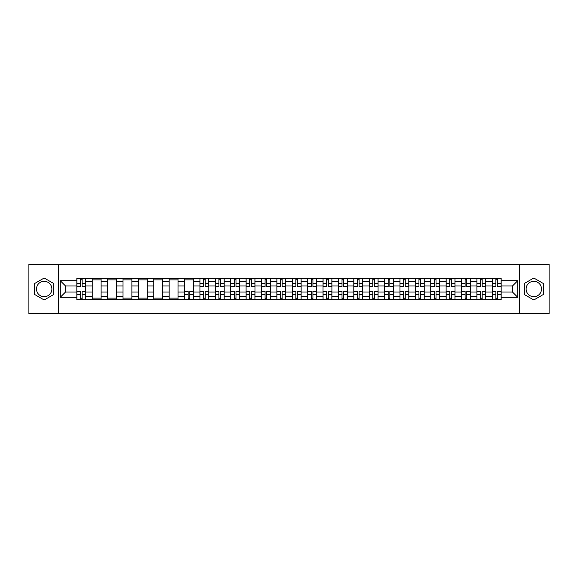 <?xml version="1.0" encoding="UTF-8"?>
<svg xmlns="http://www.w3.org/2000/svg" width="578" height="578" viewBox="0 0 578 578"><rect width="100%" height="100%" fill="white"/><g stroke="black" fill="none" stroke-linecap="round" stroke-linejoin="round"><path stroke-width="0.87" d="M44.188 296.695A7.695 7.695 0 0 1 36.493 289A7.695 7.695 0 0 1 44.188 281.305A7.695 7.695 0 0 1 51.883 289A7.695 7.695 0 0 1 44.188 296.695M533.812 296.695A7.695 7.695 0 0 1 526.117 289A7.695 7.695 0 0 1 533.812 281.305A7.695 7.695 0 0 1 541.507 289A7.695 7.695 0 0 1 533.812 296.695M519.709 313.659L549.1 313.659L549.1 264.341L28.9 264.341L28.9 313.659L519.709 313.659L519.709 264.341M92.227 299.606L92.227 281.407L85.71 281.407L85.71 299.606M85.71 281.407L85.71 278.394M92.227 281.407L92.227 278.394M101.099 278.394L101.099 299.606M107.609 299.606L107.609 278.394M116.489 278.394L116.489 299.606M122.998 299.606L122.998 278.394M131.878 278.394L131.878 299.606M138.388 299.606L138.388 278.394M147.26 278.394L147.26 299.606M153.77 299.606L153.77 278.394M162.649 278.394L162.649 299.606M169.159 299.606L169.159 278.394M178.038 278.394L178.038 299.606M184.548 299.606L184.548 278.394M193.42 278.394L193.42 299.606M199.93 299.606L199.93 278.394M208.81 278.394L208.81 299.606M215.319 299.606L215.319 278.394M224.199 278.394L224.199 299.606M230.709 299.606L230.709 278.394M239.581 278.394L239.581 299.606M246.091 299.606L246.091 278.394M254.97 278.394L254.97 299.606M261.48 299.606L261.48 278.394M270.36 278.394L270.36 299.606M276.869 299.606L276.869 278.394M285.742 278.394L285.742 299.606M292.258 299.606L292.258 278.394M301.131 278.394L301.131 299.606M307.641 299.606L307.641 278.394M316.52 278.394L316.52 299.606M323.03 299.606L323.03 278.394M331.909 278.394L331.909 299.606M338.419 299.606L338.419 278.394M347.291 278.394L347.291 299.606M353.801 299.606L353.801 278.394M362.681 278.394L362.681 299.606M369.19 299.606L369.19 278.394M378.07 278.394L378.07 299.606M384.58 299.606L384.58 278.394M393.452 278.394L393.452 299.606M399.962 299.606L399.962 278.394M408.841 278.394L408.841 299.606M415.351 299.606L415.351 278.394M424.23 278.394L424.23 299.606M430.74 299.606L430.74 278.394M439.612 278.394L439.612 299.606M446.122 299.606L446.122 278.394M455.002 278.394L455.002 299.606M461.511 299.606L461.511 278.394M470.391 278.394L470.391 299.606M476.901 299.606L476.901 278.394M485.773 278.394L485.773 299.606M492.29 299.606L492.29 278.394M492.29 292.056L485.773 292.056M476.901 292.056L470.391 292.056M461.511 292.056L455.002 292.056M446.122 292.056L439.612 292.056M430.74 292.056L424.23 292.056M415.351 292.056L408.841 292.056M399.962 292.056L393.452 292.056M384.58 292.056L378.07 292.056M369.19 292.056L362.681 292.056M353.801 292.056L347.291 292.056M338.419 292.056L331.909 292.056M323.03 292.056L316.52 292.056M307.641 292.056L301.131 292.056M292.258 292.056L285.742 292.056M276.869 292.056L270.36 292.056M261.48 292.056L254.97 292.056M246.091 292.056L239.581 292.056M230.709 292.056L224.199 292.056M215.319 292.056L208.81 292.056M199.93 292.056L193.42 292.056M184.548 292.056L178.038 292.056M169.159 292.056L162.649 292.056M153.77 292.056L147.26 292.056M138.388 292.056L131.878 292.056M122.998 292.056L116.489 292.056M107.609 292.056L101.099 292.056M92.227 292.056L85.71 292.056M492.29 285.944L485.773 285.944M476.901 285.944L470.391 285.944M461.511 285.944L455.002 285.944M446.122 285.944L439.612 285.944M430.74 285.944L424.23 285.944M415.351 285.944L408.841 285.944M399.962 285.944L393.452 285.944M384.58 285.944L378.07 285.944M369.19 285.944L362.681 285.944M353.801 285.944L347.291 285.944M338.419 285.944L331.909 285.944M323.03 285.944L316.52 285.944M307.641 285.944L301.131 285.944M292.258 285.944L285.742 285.944M276.869 285.944L270.36 285.944M261.48 285.944L254.97 285.944M246.091 285.944L239.581 285.944M230.709 285.944L224.199 285.944M215.319 285.944L208.81 285.944M199.93 285.944L193.42 285.944M184.548 285.944L178.038 285.944M169.159 285.944L162.649 285.944M153.77 285.944L147.26 285.944M138.388 285.944L131.878 285.944M122.998 285.944L116.489 285.944M107.609 285.944L101.099 285.944M92.227 285.944L85.71 285.944M65.495 292.056L76.838 292.056L76.838 285.944L65.495 285.944L65.495 292.056L60.264 297.287L60.264 280.713L76.838 280.713L76.838 285.944M501.162 285.944L501.162 292.056L512.505 292.056L512.505 285.944L501.162 285.944L501.162 278.394L76.838 278.394L76.838 280.713M501.162 280.713L517.736 280.713L517.736 297.287L501.162 297.287L501.162 292.056M76.838 292.056L76.838 299.606L501.162 299.606L501.162 297.287M76.838 297.287L60.264 297.287M58.291 313.659L58.291 264.341M53.703 283.502L44.188 278.011L34.673 283.502L34.673 294.498L44.188 299.989L53.703 294.498L53.703 283.502M543.327 283.502L533.812 278.011L524.297 283.502L524.297 294.498L533.812 299.989L543.327 294.498L543.327 283.502M82.112 298.125L80.436 298.125M80.436 279.875L82.112 279.875M101.099 298.125L92.227 298.125M92.227 279.875L101.099 279.875M116.489 298.125L107.609 298.125M107.609 279.875L116.489 279.875M131.878 298.125L122.998 298.125M122.998 279.875L131.878 279.875M147.26 298.125L138.388 298.125M138.388 279.875L147.26 279.875M162.649 298.125L153.77 298.125M153.77 279.875L162.649 279.875M178.038 298.125L169.159 298.125M169.159 279.875L178.038 279.875M189.822 298.125L188.146 298.125M184.548 279.875L193.42 279.875M205.212 298.125L203.535 298.125M203.535 279.875L205.212 279.875M220.594 298.125L218.918 298.125M218.918 279.875L220.594 279.875M235.983 298.125L234.307 298.125M234.307 279.875L235.983 279.875M251.372 298.125L249.696 298.125M249.696 279.875L251.372 279.875M266.761 298.125L265.078 298.125M265.078 279.875L266.761 279.875M282.143 298.125L280.467 298.125M280.467 279.875L282.143 279.875M297.533 298.125L295.857 298.125M295.857 279.875L297.533 279.875M312.922 298.125L311.239 298.125M311.239 279.875L312.922 279.875M328.304 298.125L326.628 298.125M326.628 279.875L328.304 279.875M343.693 298.125L342.017 298.125M342.017 279.875L343.693 279.875M359.083 298.125L357.406 298.125M357.406 279.875L359.083 279.875M374.465 298.125L372.788 298.125M372.788 279.875L374.465 279.875M389.854 298.125L388.178 298.125M388.178 279.875L389.854 279.875M405.243 298.125L403.567 298.125M403.567 279.875L405.243 279.875M420.625 298.125L418.949 298.125M418.949 279.875L420.625 279.875M436.014 298.125L434.338 298.125M434.338 279.875L436.014 279.875M451.404 298.125L449.727 298.125M449.727 279.875L451.404 279.875M466.793 298.125L465.109 298.125M465.109 279.875L466.793 279.875M482.175 298.125L480.499 298.125M480.499 279.875L482.175 279.875M497.564 298.125L495.888 298.125M495.888 279.875L497.564 279.875M60.264 280.713L65.495 285.944M512.505 292.056L517.736 297.287M512.505 285.944L517.736 280.713M82.112 286.876L82.112 278.495L85.667 278.495L85.667 286.876L82.112 286.876M80.436 279.781L82.112 279.781M80.436 278.495L76.888 278.495L76.888 286.876L80.436 286.876L80.436 278.495L82.112 278.495M80.436 291.124L80.436 299.505L76.888 299.505L76.888 291.124L80.436 291.124M82.112 298.219L80.436 298.219M82.112 299.505L85.667 299.505L85.667 291.124L82.112 291.124L82.112 299.505L80.436 299.505M205.212 286.876L205.212 278.495L208.759 278.495L208.759 286.876L205.212 286.876M203.535 279.781L205.212 279.781M203.535 278.495L199.981 278.495L199.981 286.876L203.535 286.876L203.535 278.495L205.212 278.495M220.594 286.876L220.594 278.495L224.148 278.495L224.148 286.876L220.594 286.876M218.918 279.781L220.594 279.781M218.918 278.495L215.37 278.495L215.37 286.876L218.918 286.876L218.918 278.495L220.594 278.495M235.983 286.876L235.983 278.495L239.538 278.495L239.538 286.876L235.983 286.876M234.307 279.781L235.983 279.781M234.307 278.495L230.759 278.495L230.759 286.876L234.307 286.876L234.307 278.495L235.983 278.495M251.372 286.876L251.372 278.495L254.92 278.495L254.92 286.876L251.372 286.876M249.696 279.781L251.372 279.781M249.696 278.495L246.141 278.495L246.141 286.876L249.696 286.876L249.696 278.495L251.372 278.495M266.761 286.876L266.761 278.495L270.309 278.495L270.309 286.876L266.761 286.876M265.078 279.781L266.761 279.781M265.078 278.495L261.531 278.495L261.531 286.876L265.078 286.876L265.078 278.495L266.761 278.495M282.143 286.876L282.143 278.495L285.698 278.495L285.698 286.876L282.143 286.876M280.467 279.781L282.143 279.781M280.467 278.495L276.92 278.495L276.92 286.876L280.467 286.876L280.467 278.495L282.143 278.495M297.533 286.876L297.533 278.495L301.08 278.495L301.08 286.876L297.533 286.876M295.857 279.781L297.533 279.781M295.857 278.495L292.302 278.495L292.302 286.876L295.857 286.876L295.857 278.495L297.533 278.495M312.922 286.876L312.922 278.495L316.469 278.495L316.469 286.876L312.922 286.876M311.239 279.781L312.922 279.781M311.239 278.495L307.691 278.495L307.691 286.876L311.239 286.876L311.239 278.495L312.922 278.495M328.304 286.876L328.304 278.495L331.859 278.495L331.859 286.876L328.304 286.876M326.628 279.781L328.304 279.781M326.628 278.495L323.08 278.495L323.08 286.876L326.628 286.876L326.628 278.495L328.304 278.495M343.693 286.876L343.693 278.495L347.241 278.495L347.241 286.876L343.693 286.876M342.017 279.781L343.693 279.781M342.017 278.495L338.462 278.495L338.462 286.876L342.017 286.876L342.017 278.495L343.693 278.495M359.083 286.876L359.083 278.495L362.63 278.495L362.63 286.876L359.083 286.876M357.406 279.781L359.083 279.781M357.406 278.495L353.852 278.495L353.852 286.876L357.406 286.876L357.406 278.495L359.083 278.495M374.465 286.876L374.465 278.495L378.019 278.495L378.019 286.876L374.465 286.876M372.788 279.781L374.465 279.781M372.788 278.495L369.241 278.495L369.241 286.876L372.788 286.876L372.788 278.495L374.465 278.495M389.854 286.876L389.854 278.495L393.408 278.495L393.408 286.876L389.854 286.876M388.178 279.781L389.854 279.781M388.178 278.495L384.623 278.495L384.623 286.876L388.178 286.876L388.178 278.495L389.854 278.495M405.243 286.876L405.243 278.495L408.791 278.495L408.791 286.876L405.243 286.876M403.567 279.781L405.243 279.781M403.567 278.495L400.012 278.495L400.012 286.876L403.567 286.876L403.567 278.495L405.243 278.495M188.146 291.124L188.146 299.505L184.592 299.505L184.592 291.124L188.146 291.124M189.822 298.219L188.146 298.219M189.822 299.505L193.377 299.505L193.377 291.124L189.822 291.124L189.822 299.505L188.146 299.505M203.535 291.124L203.535 299.505L199.981 299.505L199.981 291.124L203.535 291.124M205.212 298.219L203.535 298.219M205.212 299.505L208.759 299.505L208.759 291.124L205.212 291.124L205.212 299.505L203.535 299.505M218.918 291.124L218.918 299.505L215.37 299.505L215.37 291.124L218.918 291.124M220.594 298.219L218.918 298.219M220.594 299.505L224.148 299.505L224.148 291.124L220.594 291.124L220.594 299.505L218.918 299.505M234.307 291.124L234.307 299.505L230.759 299.505L230.759 291.124L234.307 291.124M235.983 298.219L234.307 298.219M235.983 299.505L239.538 299.505L239.538 291.124L235.983 291.124L235.983 299.505L234.307 299.505M249.696 291.124L249.696 299.505L246.141 299.505L246.141 291.124L249.696 291.124M251.372 298.219L249.696 298.219M251.372 299.505L254.92 299.505L254.92 291.124L251.372 291.124L251.372 299.505L249.696 299.505M265.078 291.124L265.078 299.505L261.531 299.505L261.531 291.124L265.078 291.124M266.761 298.219L265.078 298.219M266.761 299.505L270.309 299.505L270.309 291.124L266.761 291.124L266.761 299.505L265.078 299.505M280.467 291.124L280.467 299.505L276.92 299.505L276.92 291.124L280.467 291.124M282.143 298.219L280.467 298.219M282.143 299.505L285.698 299.505L285.698 291.124L282.143 291.124L282.143 299.505L280.467 299.505M295.857 291.124L295.857 299.505L292.302 299.505L292.302 291.124L295.857 291.124M297.533 298.219L295.857 298.219M297.533 299.505L301.08 299.505L301.08 291.124L297.533 291.124L297.533 299.505L295.857 299.505M311.239 291.124L311.239 299.505L307.691 299.505L307.691 291.124L311.239 291.124M312.922 298.219L311.239 298.219M312.922 299.505L316.469 299.505L316.469 291.124L312.922 291.124L312.922 299.505L311.239 299.505M326.628 291.124L326.628 299.505L323.08 299.505L323.08 291.124L326.628 291.124M328.304 298.219L326.628 298.219M328.304 299.505L331.859 299.505L331.859 291.124L328.304 291.124L328.304 299.505L326.628 299.505M342.017 291.124L342.017 299.505L338.462 299.505L338.462 291.124L342.017 291.124M343.693 298.219L342.017 298.219M343.693 299.505L347.241 299.505L347.241 291.124L343.693 291.124L343.693 299.505L342.017 299.505M357.406 291.124L357.406 299.505L353.852 299.505L353.852 291.124L357.406 291.124M359.083 298.219L357.406 298.219M359.083 299.505L362.63 299.505L362.63 291.124L359.083 291.124L359.083 299.505L357.406 299.505M372.788 291.124L372.788 299.505L369.241 299.505L369.241 291.124L372.788 291.124M374.465 298.219L372.788 298.219M374.465 299.505L378.019 299.505L378.019 291.124L374.465 291.124L374.465 299.505L372.788 299.505M388.178 291.124L388.178 299.505L384.623 299.505L384.623 291.124L388.178 291.124M389.854 298.219L388.178 298.219M389.854 299.505L393.408 299.505L393.408 291.124L389.854 291.124L389.854 299.505L388.178 299.505M403.567 291.124L403.567 299.505L400.012 299.505L400.012 291.124L403.567 291.124M405.243 298.219L403.567 298.219M405.243 299.505L408.791 299.505L408.791 291.124L405.243 291.124L405.243 299.505L403.567 299.505M420.625 286.876L420.625 278.495L424.18 278.495L424.18 286.876L420.625 286.876M418.949 279.781L420.625 279.781M418.949 278.495L415.401 278.495L415.401 286.876L418.949 286.876L418.949 278.495L420.625 278.495M418.949 291.124L418.949 299.505L415.401 299.505L415.401 291.124L418.949 291.124M420.625 298.219L418.949 298.219M420.625 299.505L424.18 299.505L424.18 291.124L420.625 291.124L420.625 299.505L418.949 299.505M436.014 286.876L436.014 278.495L439.569 278.495L439.569 286.876L436.014 286.876M434.338 279.781L436.014 279.781M434.338 278.495L430.791 278.495L430.791 286.876L434.338 286.876L434.338 278.495L436.014 278.495M434.338 291.124L434.338 299.505L430.791 299.505L430.791 291.124L434.338 291.124M436.014 298.219L434.338 298.219M436.014 299.505L439.569 299.505L439.569 291.124L436.014 291.124L436.014 299.505L434.338 299.505M451.404 286.876L451.404 278.495L454.951 278.495L454.951 286.876L451.404 286.876M449.727 279.781L451.404 279.781M449.727 278.495L446.173 278.495L446.173 286.876L449.727 286.876L449.727 278.495L451.404 278.495M449.727 291.124L449.727 299.505L446.173 299.505L446.173 291.124L449.727 291.124M451.404 298.219L449.727 298.219M451.404 299.505L454.951 299.505L454.951 291.124L451.404 291.124L451.404 299.505L449.727 299.505M466.793 286.876L466.793 278.495L470.34 278.495L470.34 286.876L466.793 286.876M465.109 279.781L466.793 279.781M465.109 278.495L461.562 278.495L461.562 286.876L465.109 286.876L465.109 278.495L466.793 278.495M465.109 291.124L465.109 299.505L461.562 299.505L461.562 291.124L465.109 291.124M466.793 298.219L465.109 298.219M466.793 299.505L470.34 299.505L470.34 291.124L466.793 291.124L466.793 299.505L465.109 299.505M482.175 286.876L482.175 278.495L485.73 278.495L485.73 286.876L482.175 286.876M480.499 279.781L482.175 279.781M480.499 278.495L476.951 278.495L476.951 286.876L480.499 286.876L480.499 278.495L482.175 278.495M480.499 291.124L480.499 299.505L476.951 299.505L476.951 291.124L480.499 291.124M482.175 298.219L480.499 298.219M482.175 299.505L485.73 299.505L485.73 291.124L482.175 291.124L482.175 299.505L480.499 299.505M497.564 286.876L497.564 278.495L501.112 278.495L501.112 286.876L497.564 286.876M495.888 279.781L497.564 279.781M495.888 278.495L492.333 278.495L492.333 286.876L495.888 286.876L495.888 278.495L497.564 278.495M495.888 291.124L495.888 299.505L492.333 299.505L492.333 291.124L495.888 291.124M497.564 298.219L495.888 298.219M497.564 299.505L501.112 299.505L501.112 291.124L497.564 291.124L497.564 299.505L495.888 299.505M476.901 281.407L470.391 281.407M461.511 281.407L455.002 281.407M446.122 281.407L439.612 281.407M430.74 281.407L424.23 281.407M415.351 281.407L408.841 281.407M399.962 281.407L393.452 281.407M384.58 281.407L378.07 281.407M369.19 281.407L362.681 281.407M353.801 281.407L347.291 281.407M338.419 281.407L331.909 281.407M323.03 281.407L316.52 281.407M307.641 281.407L301.131 281.407M292.258 281.407L285.742 281.407M276.869 281.407L270.36 281.407M261.48 281.407L254.97 281.407M246.091 281.407L239.581 281.407M230.709 281.407L224.199 281.407M215.319 281.407L208.81 281.407M199.93 281.407L193.42 281.407M184.548 281.407L178.038 281.407M169.159 281.407L162.649 281.407M153.77 281.407L147.26 281.407M138.388 281.407L131.878 281.407M122.998 281.407L116.489 281.407M107.609 281.407L101.099 281.407M492.29 281.407L485.773 281.407M476.901 296.593L470.391 296.593M461.511 296.593L455.002 296.593M446.122 296.593L439.612 296.593M430.74 296.593L424.23 296.593M415.351 296.593L408.841 296.593M399.962 296.593L393.452 296.593M384.58 296.593L378.07 296.593M369.19 296.593L362.681 296.593M353.801 296.593L347.291 296.593M338.419 296.593L331.909 296.593M323.03 296.593L316.52 296.593M307.641 296.593L301.131 296.593M292.258 296.593L285.742 296.593M276.869 296.593L270.36 296.593M261.48 296.593L254.97 296.593M246.091 296.593L239.581 296.593M230.709 296.593L224.199 296.593M215.319 296.593L208.81 296.593M199.93 296.593L193.42 296.593M184.548 296.593L178.038 296.593M169.159 296.593L162.649 296.593M153.77 296.593L147.26 296.593M138.388 296.593L131.878 296.593M122.998 296.593L116.489 296.593M107.609 296.593L101.099 296.593M92.227 296.593L85.71 296.593M492.29 296.593L485.773 296.593M82.112 286.674L85.667 286.674M82.112 283.343L85.667 283.343M76.888 286.674L80.436 286.674M76.888 283.343L80.436 283.343M80.436 291.326L76.888 291.326M80.436 294.657L76.888 294.657M85.667 291.326L82.112 291.326M85.667 294.657L82.112 294.657M205.212 286.674L208.759 286.674M205.212 283.343L208.759 283.343M199.981 286.674L203.535 286.674M199.981 283.343L203.535 283.343M220.594 286.674L224.148 286.674M220.594 283.343L224.148 283.343M215.37 286.674L218.918 286.674M215.37 283.343L218.918 283.343M235.983 286.674L239.538 286.674M235.983 283.343L239.538 283.343M230.759 286.674L234.307 286.674M230.759 283.343L234.307 283.343M251.372 286.674L254.92 286.674M251.372 283.343L254.92 283.343M246.141 286.674L249.696 286.674M246.141 283.343L249.696 283.343M266.761 286.674L270.309 286.674M266.761 283.343L270.309 283.343M261.531 286.674L265.078 286.674M261.531 283.343L265.078 283.343M282.143 286.674L285.698 286.674M282.143 283.343L285.698 283.343M276.92 286.674L280.467 286.674M276.92 283.343L280.467 283.343M297.533 286.674L301.08 286.674M297.533 283.343L301.08 283.343M292.302 286.674L295.857 286.674M292.302 283.343L295.857 283.343M312.922 286.674L316.469 286.674M312.922 283.343L316.469 283.343M307.691 286.674L311.239 286.674M307.691 283.343L311.239 283.343M328.304 286.674L331.859 286.674M328.304 283.343L331.859 283.343M323.08 286.674L326.628 286.674M323.08 283.343L326.628 283.343M343.693 286.674L347.241 286.674M343.693 283.343L347.241 283.343M338.462 286.674L342.017 286.674M338.462 283.343L342.017 283.343M359.083 286.674L362.63 286.674M359.083 283.343L362.63 283.343M353.852 286.674L357.406 286.674M353.852 283.343L357.406 283.343M374.465 286.674L378.019 286.674M374.465 283.343L378.019 283.343M369.241 286.674L372.788 286.674M369.241 283.343L372.788 283.343M389.854 286.674L393.408 286.674M389.854 283.343L393.408 283.343M384.623 286.674L388.178 286.674M384.623 283.343L388.178 283.343M405.243 286.674L408.791 286.674M405.243 283.343L408.791 283.343M400.012 286.674L403.567 286.674M400.012 283.343L403.567 283.343M188.146 291.326L184.592 291.326M188.146 294.657L184.592 294.657M193.377 291.326L189.822 291.326M193.377 294.657L189.822 294.657M203.535 291.326L199.981 291.326M203.535 294.657L199.981 294.657M208.759 291.326L205.212 291.326M208.759 294.657L205.212 294.657M218.918 291.326L215.37 291.326M218.918 294.657L215.37 294.657M224.148 291.326L220.594 291.326M224.148 294.657L220.594 294.657M234.307 291.326L230.759 291.326M234.307 294.657L230.759 294.657M239.538 291.326L235.983 291.326M239.538 294.657L235.983 294.657M249.696 291.326L246.141 291.326M249.696 294.657L246.141 294.657M254.92 291.326L251.372 291.326M254.92 294.657L251.372 294.657M265.078 291.326L261.531 291.326M265.078 294.657L261.531 294.657M270.309 291.326L266.761 291.326M270.309 294.657L266.761 294.657M280.467 291.326L276.92 291.326M280.467 294.657L276.92 294.657M285.698 291.326L282.143 291.326M285.698 294.657L282.143 294.657M295.857 291.326L292.302 291.326M295.857 294.657L292.302 294.657M301.08 291.326L297.533 291.326M301.08 294.657L297.533 294.657M311.239 291.326L307.691 291.326M311.239 294.657L307.691 294.657M316.469 291.326L312.922 291.326M316.469 294.657L312.922 294.657M326.628 291.326L323.08 291.326M326.628 294.657L323.08 294.657M331.859 291.326L328.304 291.326M331.859 294.657L328.304 294.657M342.017 291.326L338.462 291.326M342.017 294.657L338.462 294.657M347.241 291.326L343.693 291.326M347.241 294.657L343.693 294.657M357.406 291.326L353.852 291.326M357.406 294.657L353.852 294.657M362.63 291.326L359.083 291.326M362.63 294.657L359.083 294.657M372.788 291.326L369.241 291.326M372.788 294.657L369.241 294.657M378.019 291.326L374.465 291.326M378.019 294.657L374.465 294.657M388.178 291.326L384.623 291.326M388.178 294.657L384.623 294.657M393.408 291.326L389.854 291.326M393.408 294.657L389.854 294.657M403.567 291.326L400.012 291.326M403.567 294.657L400.012 294.657M408.791 291.326L405.243 291.326M408.791 294.657L405.243 294.657M420.625 286.674L424.18 286.674M420.625 283.343L424.18 283.343M415.401 286.674L418.949 286.674M415.401 283.343L418.949 283.343M418.949 291.326L415.401 291.326M418.949 294.657L415.401 294.657M424.18 291.326L420.625 291.326M424.18 294.657L420.625 294.657M436.014 286.674L439.569 286.674M436.014 283.343L439.569 283.343M430.791 286.674L434.338 286.674M430.791 283.343L434.338 283.343M434.338 291.326L430.791 291.326M434.338 294.657L430.791 294.657M439.569 291.326L436.014 291.326M439.569 294.657L436.014 294.657M451.404 286.674L454.951 286.674M451.404 283.343L454.951 283.343M446.173 286.674L449.727 286.674M446.173 283.343L449.727 283.343M449.727 291.326L446.173 291.326M449.727 294.657L446.173 294.657M454.951 291.326L451.404 291.326M454.951 294.657L451.404 294.657M466.793 286.674L470.34 286.674M466.793 283.343L470.34 283.343M461.562 286.674L465.109 286.674M461.562 283.343L465.109 283.343M465.109 291.326L461.562 291.326M465.109 294.657L461.562 294.657M470.34 291.326L466.793 291.326M470.34 294.657L466.793 294.657M482.175 286.674L485.73 286.674M482.175 283.343L485.73 283.343M476.951 286.674L480.499 286.674M476.951 283.343L480.499 283.343M480.499 291.326L476.951 291.326M480.499 294.657L476.951 294.657M485.73 291.326L482.175 291.326M485.73 294.657L482.175 294.657M497.564 286.674L501.112 286.674M497.564 283.343L501.112 283.343M492.333 286.674L495.888 286.674M492.333 283.343L495.888 283.343M495.888 291.326L492.333 291.326M495.888 294.657L492.333 294.657M501.112 291.326L497.564 291.326M501.112 294.657L497.564 294.657"/></g></svg>
